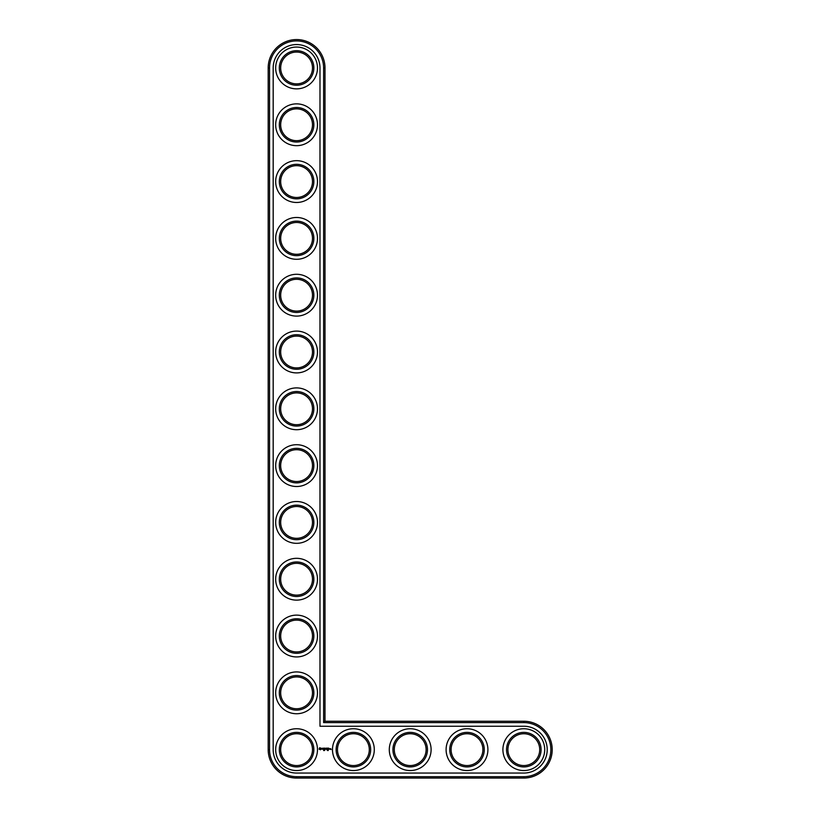 <?xml version="1.0" encoding="UTF-8"?>
<svg xmlns="http://www.w3.org/2000/svg" width="819" height="819" viewBox="0 0 819 819"><rect width="100%" height="100%" fill="white"/><g stroke="black" fill="none" stroke-linecap="round" stroke-linejoin="round"><path stroke-width="1.23" d="M324.989 721.242L324.989 67.967A28.399 28.399 0 0 0 296.58 39.558A28.399 28.399 0 0 0 268.182 67.967L268.182 749.651A28.399 28.399 0 0 0 296.58 778.05L523.812 778.05A28.399 28.399 0 0 0 552.211 749.651A28.399 28.399 0 0 0 523.812 721.242L324.989 721.242L323.618 722.604L323.618 67.967A27.037 27.037 0 0 0 296.58 40.919A27.037 27.037 0 0 0 269.543 67.967L269.543 749.651A27.037 27.037 0 0 0 296.58 776.688L523.812 776.688A27.037 27.037 0 0 0 550.849 749.651A27.037 27.037 0 0 0 523.812 722.604L323.618 722.604M312.489 749.651A15.909 15.909 0 0 1 288.626 763.421A15.909 15.909 0 0 1 288.626 735.871A15.909 15.909 0 0 1 312.489 749.651M313.851 749.651A17.271 17.271 0 0 1 287.95 764.598A17.271 17.271 0 0 1 287.95 734.694A17.271 17.271 0 0 1 313.851 749.651M319.983 67.967A23.403 23.403 0 0 0 296.58 44.564A23.403 23.403 0 0 0 273.177 67.967L273.177 749.651A23.403 23.403 0 0 0 296.58 773.054L523.812 773.054A23.403 23.403 0 0 0 547.215 749.651A23.403 23.403 0 0 0 523.812 726.238L319.983 726.238L319.983 67.967M317.485 749.651A20.905 20.905 0 0 1 286.128 767.751A20.905 20.905 0 0 1 286.128 731.541A20.905 20.905 0 0 1 317.485 749.651M319.717 747.696L319.062 749.15L320.516 749.794L321.171 748.341L319.717 747.696M321.775 748.3L322.553 748.935L321.836 749.221L322.696 749.201L321.908 748.556L322.635 748.269L321.775 748.3M324.007 749.979L323.577 750.552L324.007 749.979M322.881 748.259L323.3 749.365L323.781 748.187L322.881 748.259M324.846 750.009L324.529 750.552L324.693 749.979M324.027 748.126L323.966 749.303L324.723 749.365L324.099 748.259L324.795 748.187L324.027 748.126M326.034 748.156L325.604 748.883L325.041 748.187L325.112 749.365L325.184 748.443L325.604 749.088L326.034 748.443L326.167 749.293L326.034 748.156M327.211 748.126L326.453 748.187L326.525 749.365L327.211 748.126M327.334 750.501L327.18 749.969L327.334 750.501M328.204 750.573L328.337 750.009L328.05 750.521M327.569 748.126L327.569 749.365L327.569 748.126M328.695 748.126L327.938 748.187L327.999 749.365L328.767 749.303L328.071 749.231L328.695 748.126M329.944 749.303L329.473 748.679L329.944 749.303M330.139 748.679L330.139 749.365L330.139 748.679M330.753 748.679L331.163 749.559L330.753 748.679M317.485 692.843A20.905 20.905 0 0 1 286.128 710.943A20.905 20.905 0 0 1 286.128 674.733A20.905 20.905 0 0 1 317.485 692.843M313.851 692.843A17.271 17.271 0 0 1 287.95 707.8A17.271 17.271 0 0 1 287.95 677.886A17.271 17.271 0 0 1 313.851 692.843M312.489 692.843A15.909 15.909 0 0 1 288.626 706.613A15.909 15.909 0 0 1 288.626 679.064A15.909 15.909 0 0 1 312.489 692.843M317.485 636.035A20.905 20.905 0 0 1 286.128 654.135A20.905 20.905 0 0 1 286.128 617.925A20.905 20.905 0 0 1 317.485 636.035M313.851 636.035A17.271 17.271 0 0 1 287.95 650.992A17.271 17.271 0 0 1 287.95 621.078A17.271 17.271 0 0 1 313.851 636.035M312.489 636.035A15.909 15.909 0 0 1 288.626 649.805A15.909 15.909 0 0 1 288.626 622.256A15.909 15.909 0 0 1 312.489 636.035M374.293 749.651A20.905 20.905 0 0 1 342.936 767.751A20.905 20.905 0 0 1 342.936 731.541A20.905 20.905 0 0 1 374.293 749.651M370.659 749.651A17.271 17.271 0 0 1 344.758 764.598A17.271 17.271 0 0 1 344.758 734.694A17.271 17.271 0 0 1 370.659 749.651M369.297 749.651A15.909 15.909 0 0 1 345.434 763.421A15.909 15.909 0 0 1 345.434 735.871A15.909 15.909 0 0 1 369.297 749.651M317.485 579.228A20.905 20.905 0 0 1 286.128 597.327A20.905 20.905 0 0 1 286.128 561.117A20.905 20.905 0 0 1 317.485 579.228M313.851 579.228A17.271 17.271 0 0 1 287.95 594.184A17.271 17.271 0 0 1 287.95 564.271A17.271 17.271 0 0 1 313.851 579.228M312.489 579.228A15.909 15.909 0 0 1 288.626 592.997A15.909 15.909 0 0 1 288.626 565.448A15.909 15.909 0 0 1 312.489 579.228M317.485 522.42A20.905 20.905 0 0 1 286.128 540.52A20.905 20.905 0 0 1 286.128 504.309A20.905 20.905 0 0 1 317.485 522.42M313.851 522.42A17.271 17.271 0 0 1 287.95 537.377A17.271 17.271 0 0 1 287.95 507.463A17.271 17.271 0 0 1 313.851 522.42M312.489 522.42A15.909 15.909 0 0 1 288.626 536.189A15.909 15.909 0 0 1 288.626 508.64A15.909 15.909 0 0 1 312.489 522.42M317.485 465.612A20.905 20.905 0 0 1 286.128 483.712A20.905 20.905 0 0 1 286.128 447.512A20.905 20.905 0 0 1 317.485 465.612M313.851 465.612A17.271 17.271 0 0 1 287.95 480.569A17.271 17.271 0 0 1 287.95 450.655A17.271 17.271 0 0 1 313.851 465.612M312.489 465.612A15.909 15.909 0 0 1 288.626 479.391A15.909 15.909 0 0 1 288.626 451.832A15.909 15.909 0 0 1 312.489 465.612M431.101 749.651A20.905 20.905 0 0 1 399.744 767.751A20.905 20.905 0 0 1 399.744 731.541A20.905 20.905 0 0 1 431.101 749.651M427.467 749.651A17.271 17.271 0 0 1 401.556 764.598A17.271 17.271 0 0 1 401.556 734.694A17.271 17.271 0 0 1 427.467 749.651M426.105 749.651A15.909 15.909 0 0 1 402.242 763.421A15.909 15.909 0 0 1 402.242 735.871A15.909 15.909 0 0 1 426.105 749.651M487.909 749.651A20.905 20.905 0 0 1 456.552 767.751A20.905 20.905 0 0 1 456.552 731.541A20.905 20.905 0 0 1 487.909 749.651M484.275 749.651A17.271 17.271 0 0 1 458.364 764.598A17.271 17.271 0 0 1 458.364 734.694A17.271 17.271 0 0 1 484.275 749.651M482.903 749.651A15.909 15.909 0 0 1 459.049 763.421A15.909 15.909 0 0 1 459.049 735.871A15.909 15.909 0 0 1 482.903 749.651M544.717 749.651A20.905 20.905 0 0 1 513.359 767.751A20.905 20.905 0 0 1 513.359 731.541A20.905 20.905 0 0 1 544.717 749.651M541.083 749.651A17.271 17.271 0 0 1 515.171 764.598A17.271 17.271 0 0 1 515.171 734.694A17.271 17.271 0 0 1 541.083 749.651M539.711 749.651A15.909 15.909 0 0 1 515.857 763.421A15.909 15.909 0 0 1 515.857 735.871A15.909 15.909 0 0 1 539.711 749.651M317.485 408.804A20.905 20.905 0 0 1 286.128 426.914A20.905 20.905 0 0 1 286.128 390.704A20.905 20.905 0 0 1 317.485 408.804M313.851 408.804A17.271 17.271 0 0 1 287.95 423.761A17.271 17.271 0 0 1 287.95 393.847A17.271 17.271 0 0 1 313.851 408.804M312.489 408.804A15.909 15.909 0 0 1 288.626 422.584A15.909 15.909 0 0 1 288.626 395.034A15.909 15.909 0 0 1 312.489 408.804M317.485 351.996A20.905 20.905 0 0 1 286.128 370.106A20.905 20.905 0 0 1 286.128 333.896A20.905 20.905 0 0 1 317.485 351.996M313.851 351.996A17.271 17.271 0 0 1 287.95 366.953A17.271 17.271 0 0 1 287.95 337.039A17.271 17.271 0 0 1 313.851 351.996M312.489 351.996A15.909 15.909 0 0 1 288.626 365.776A15.909 15.909 0 0 1 288.626 338.227A15.909 15.909 0 0 1 312.489 351.996M317.485 295.188A20.905 20.905 0 0 1 286.128 313.298A20.905 20.905 0 0 1 286.128 277.088A20.905 20.905 0 0 1 317.485 295.188M313.851 295.188A17.271 17.271 0 0 1 287.95 310.145A17.271 17.271 0 0 1 287.95 280.231A17.271 17.271 0 0 1 313.851 295.188M312.489 295.188A15.909 15.909 0 0 1 288.626 308.968A15.909 15.909 0 0 1 288.626 281.419A15.909 15.909 0 0 1 312.489 295.188M317.485 238.38A20.905 20.905 0 0 1 286.128 256.49A20.905 20.905 0 0 1 286.128 220.28A20.905 20.905 0 0 1 317.485 238.38M313.851 238.38A17.271 17.271 0 0 1 287.95 253.337A17.271 17.271 0 0 1 287.95 223.433A17.271 17.271 0 0 1 313.851 238.38M312.489 238.38A15.909 15.909 0 0 1 288.626 252.16A15.909 15.909 0 0 1 288.626 224.611A15.909 15.909 0 0 1 312.489 238.38M317.485 181.572A20.905 20.905 0 0 1 286.128 199.682A20.905 20.905 0 0 1 286.128 163.472A20.905 20.905 0 0 1 317.485 181.572M313.851 181.572A17.271 17.271 0 0 1 287.95 196.529A17.271 17.271 0 0 1 287.95 166.626A17.271 17.271 0 0 1 313.851 181.572M312.489 181.572A15.909 15.909 0 0 1 288.626 195.352A15.909 15.909 0 0 1 288.626 167.803A15.909 15.909 0 0 1 312.489 181.572M317.485 124.775A20.905 20.905 0 0 1 286.128 142.875A20.905 20.905 0 0 1 286.128 106.665A20.905 20.905 0 0 1 317.485 124.775M313.851 124.775A17.271 17.271 0 0 1 287.95 139.721A17.271 17.271 0 0 1 287.95 109.818A17.271 17.271 0 0 1 313.851 124.775M312.489 124.775A15.909 15.909 0 0 1 288.626 138.544A15.909 15.909 0 0 1 288.626 110.995A15.909 15.909 0 0 1 312.489 124.775M317.485 67.967A20.905 20.905 0 0 1 286.128 86.067A20.905 20.905 0 0 1 286.128 49.857A20.905 20.905 0 0 1 317.485 67.967M313.851 67.967A17.271 17.271 0 0 1 287.95 82.924A17.271 17.271 0 0 1 287.95 53.01A17.271 17.271 0 0 1 313.851 67.967M312.489 67.967A15.909 15.909 0 0 1 288.626 81.736A15.909 15.909 0 0 1 288.626 54.187A15.909 15.909 0 0 1 312.489 67.967M320.116 748.187L320.669 748.74L320.116 749.303L319.564 748.74L320.116 748.187M324.989 67.967L323.618 67.967M523.812 721.242L523.812 722.604M268.182 67.967L269.543 67.967M523.812 778.05L523.812 776.688M268.182 749.651L269.543 749.651M296.58 778.05L296.58 776.688"/></g></svg>
